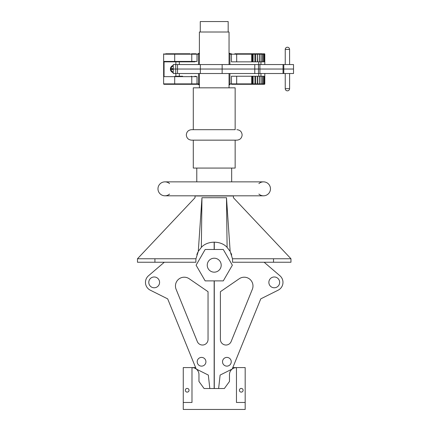 <?xml version="1.0" encoding="UTF-8"?>
<svg xmlns="http://www.w3.org/2000/svg" width="431" height="431" viewBox="0 0 431 431"><rect width="100%" height="100%" fill="white"/><g stroke="black" fill="none" stroke-linecap="round" stroke-linejoin="round"><path stroke-width="0.65" d="M185.33 390.265A1.853 1.853 0 0 0 187.183 392.118A1.853 1.853 0 0 0 189.037 390.265A1.853 1.853 0 0 0 187.183 388.412A1.853 1.853 0 0 0 185.33 390.265M239.404 390.265A1.853 1.853 0 0 0 241.258 392.118A1.853 1.853 0 0 0 243.111 390.265A1.853 1.853 0 0 0 241.258 388.412A1.853 1.853 0 0 0 239.404 390.265M195.626 367.589L183.261 367.589L183.261 409.45L245.18 409.45L245.18 367.589L232.815 367.589M183.261 402.473L191.984 402.473L191.984 368.527A0.873 0.873 0 0 1 192.98 367.659A6.977 6.977 0 0 1 198.96 374.566L198.96 381.467L204.084 388.52L224.357 388.52L229.481 381.467L229.481 374.566A6.977 6.977 0 0 1 235.461 367.659A0.873 0.873 0 0 1 236.457 368.527L236.457 402.473L245.18 402.473M198.96 381.467L204.084 388.52M224.357 388.52L229.481 381.467M214.223 197.71L201.961 197.721C192.813 197.721 192.813 197.721 201.961 197.721L201.336 247.389C207.456 240.45 221.033 240.482 227.105 247.389L226.48 197.721L214.223 197.71M226.48 197.721C235.628 197.721 235.628 197.721 226.48 197.721L230.154 251.359L232.476 258.762L290.963 258.762L233.408 197.721L233.408 195.97L195.033 195.97L195.033 197.721L137.478 258.762L195.965 258.762L198.287 251.359L201.961 197.721M235.148 140.156L235.148 168.063L193.293 168.063L193.293 140.156M236.894 129.688C240.072 130 241.818 131.746 242.125 134.925C241.818 138.103 240.072 139.843 236.894 140.156L191.547 140.156C188.369 139.843 186.623 138.103 186.316 134.925C186.623 131.746 188.369 130 191.547 129.688L214.223 129.688L193.293 129.688L193.293 87.827L235.148 87.827L235.148 129.688L214.223 129.688L235.148 129.688M229.044 64.553L229.044 32.013L199.397 32.013L199.397 64.553M200.27 32.013L200.27 21.55L228.171 21.55L228.171 32.013M290.963 258.762L290.963 262.247L232.551 262.247L232.551 260.432A18.334 18.334 0 0 0 232.476 258.762M137.478 258.762L137.478 262.247L195.889 262.247L195.889 260.432A18.334 18.334 0 0 1 195.965 258.762M227.105 247.389L230.154 251.359M198.287 251.359L201.336 247.389M197.737 252.404L196.832 254.624M231.7 254.91L231.016 253.083M207.246 265.189A6.977 6.977 0 0 1 214.223 258.212A6.977 6.977 0 0 1 221.2 265.189A6.977 6.977 0 0 1 214.223 272.166A6.977 6.977 0 0 1 207.246 265.189M268.863 282.38A5.398 5.398 0 0 0 274.261 287.779A5.398 5.398 0 0 0 279.654 282.38A5.398 5.398 0 0 0 274.261 276.982A5.398 5.398 0 0 0 268.863 282.38M222.52 361.771A4.358 4.358 0 0 1 226.878 357.407A4.358 4.358 0 0 1 231.242 361.771A4.358 4.358 0 0 1 226.878 366.129A4.358 4.358 0 0 1 222.52 361.771M148.787 282.38A5.398 5.398 0 0 1 154.179 276.982A5.398 5.398 0 0 1 159.578 282.38A5.398 5.398 0 0 1 154.179 287.779A5.398 5.398 0 0 1 148.787 282.38M197.199 361.771A4.358 4.358 0 0 0 201.563 366.129A4.358 4.358 0 0 0 205.921 361.771A4.358 4.358 0 0 0 201.563 357.407A4.358 4.358 0 0 0 197.199 361.771M197.301 341.541A5.571 5.571 0 0 0 208.038 339.445L208.038 291.69L189.187 278.744A8.771 8.771 0 0 0 176.096 289.271L197.301 341.541M214.153 242.098L214.153 249.49M209.816 388.52L208.324 375.072L196.207 369.011L167.681 298.872L150.284 290.176A8.712 8.712 0 0 1 148.517 275.759L164.297 262.247M214.153 280.883L214.153 388.52M231.14 341.541A5.571 5.571 0 0 1 220.403 339.445L220.403 291.69L239.253 278.744A8.771 8.771 0 0 1 252.345 289.271L231.14 341.541M214.288 242.098L214.288 249.49M214.288 280.883L214.288 388.52M218.625 388.52L220.117 375.072L232.234 369.011L260.76 298.872L278.157 290.176A8.712 8.712 0 0 0 279.924 275.759L264.144 262.247M223.285 280.883L232.347 265.189L223.285 249.49L205.156 249.49L196.094 265.189L205.156 280.883L223.285 280.883M169.561 183.601A6.977 6.977 0 0 0 157.972 188.832A6.977 6.977 0 0 0 169.561 194.063M258.88 183.601A6.977 6.977 0 0 1 270.469 188.832A6.977 6.977 0 0 1 258.88 194.063M180.18 53.773L174.124 53.773M165.52 53.773L190.012 53.773M167.578 84.298L165.418 84.298M262.926 84.298L261.886 84.298M264.688 76.233L264.801 83.878L264.801 76.233L261.003 76.233L261.089 83.878L260.674 84.298L258.552 84.298M261.003 76.233L259.284 76.233L259.408 83.878L258.988 84.298L250.33 84.298M252.846 53.773L258.891 53.773L253.326 53.773L255.675 53.773L255.491 54.193L255.125 54.193L255.319 53.773L261.159 53.773M260.41 53.773L262.36 53.773M255.06 53.773L256.467 53.773M173.23 65.437A3.707 3.707 0 0 0 173.23 72.64M249.538 53.773L237.093 53.773A0.42 0.42 0 0 0 236.673 54.193L236.673 61.843L251.704 61.843L251.704 54.193A0.42 0.275 -90 0 0 251.429 53.773L253.326 53.773L252.9 53.773L253.326 53.773L253.121 54.193L236.673 54.193A0.42 0.42 0 0 1 237.093 53.773L251.171 53.773M259.354 53.988L258.401 53.773M252.9 53.773L252.695 61.843L254.985 61.843L254.926 54.193A0.42 0.372 -90 0 0 254.554 53.773L253.778 53.773M258.099 53.773L257.312 53.918M261.358 53.773L260.76 53.773M245.842 53.773L242.696 53.773L245.842 53.773M237.777 53.773L234.803 53.773L237.777 53.773M198.152 53.773L198.524 53.773M167.578 53.773L169.184 53.773M184.247 53.773L187.846 53.773M173.095 53.773L169.744 53.773M173.919 53.773L181.877 53.773M182.324 53.773L181.063 53.773L182.324 53.773M166.7 53.773L165.628 53.773M229.917 83.878L252.157 83.878L252.157 76.233L255.125 76.233L255.136 83.878L255.125 76.233L259.284 76.233M260.636 53.773A0.42 0.399 90 0 1 261.035 54.193L261.089 61.843L262.468 61.843L262.431 54.193L261.035 54.193L261.035 61.843L255.125 61.843L255.125 54.193L254.985 61.843M264.268 53.773A0.42 0.42 90 0 1 264.688 54.193L264.273 54.193L264.273 61.843L264.262 54.193L263.53 54.193L263.492 61.843L264.801 61.843L264.801 54.193L264.688 61.843M251.305 84.298L237.093 84.298A0.42 0.42 0 0 1 236.673 83.878L236.673 76.233L252.157 76.233M175.735 61.843L164.06 61.843L164.06 76.233A0.42 0.42 0 0 0 163.64 76.648L163.64 83.878L191.768 83.878L191.768 76.648L163.64 76.648L163.64 54.193A0.42 0.42 0 0 1 164.06 53.773M198.524 54.193L196.999 54.193L196.999 61.423L191.348 61.843A0.42 0.42 0 0 0 191.768 61.423L191.768 54.193A0.42 0.42 0 0 0 191.348 53.773A0.42 0.42 0 0 1 191.768 54.193L163.64 54.193M264.251 76.233L264.251 83.878L264.262 76.233L264.273 83.878L264.688 83.878A0.42 0.42 90 0 1 264.268 84.298L263.314 84.298M252.695 61.843L252.157 61.843L252.157 54.193L251.742 53.773M263.492 76.233L263.492 83.878L263.508 76.233L263.53 83.878L264.273 83.878L263.847 84.298A0.42 0.415 90 0 0 264.262 83.878A0.42 0.415 90 0 1 263.837 84.298M263.077 53.773A0.42 0.415 90 0 1 263.492 54.193L262.468 54.193L262.468 61.843L263.492 61.843L263.508 54.193L263.492 61.843M262.409 76.233L262.409 83.878L262.431 76.233L262.468 83.878L263.508 83.878A0.42 0.415 90 0 1 263.077 84.298M261.089 83.878L261.035 76.233L261.089 83.878L262.409 83.878A0.42 0.409 90 0 1 262 84.298M251.704 61.843L252.157 61.843M237.093 84.298A0.42 0.42 0 0 1 236.673 83.878A0.42 0.42 0 0 0 237.093 84.298L231.442 84.298L231.442 76.233L236.673 76.233M236.673 61.843L231.442 61.843L231.442 54.193L229.917 54.193M264.801 76.233L264.801 73.523M264.801 64.553L264.801 61.843M194.866 61.843L182.631 61.843M182.631 76.233L175.735 76.233M194.866 76.233L196.999 76.648L191.768 76.648A0.42 0.42 0 0 0 191.348 76.233A0.42 0.42 0 0 1 191.768 76.648A0.42 0.42 0 0 0 191.348 76.233M169.318 84.298L174.571 84.298M185.486 84.298L185.061 84.298M176.241 84.298L186.591 84.298M190.793 84.298L194.478 84.298M231.442 84.298L233.3 84.298M177.755 84.298L164.06 84.298L163.64 83.878A0.42 0.42 0 0 0 164.06 84.298A0.42 0.42 0 0 1 163.64 83.878M176.489 84.298L198.524 84.298L196.999 84.298L196.999 83.878L198.524 83.878M251.704 76.233L251.704 83.878A0.42 0.275 90 0 1 251.429 84.298L256.995 84.298L255.319 84.298L255.136 83.878L255.491 83.878L255.491 76.233M165.542 84.298L173.24 84.298M264.801 83.878A0.42 0.42 0 0 1 264.386 84.298L264.268 84.298M261.358 84.298L262.026 84.298A0.42 0.409 90 0 0 262.431 83.878L262.431 83.878M260.674 84.298L259.176 84.255M258.988 84.298L257.722 84.298L257.566 83.878L257.566 76.233M252.846 84.298L253.778 84.298M254.225 84.298L254.608 84.298A0.42 0.372 90 0 0 254.985 83.878L254.985 76.233M163.64 61.423L164.06 61.843A0.42 0.42 0 0 1 163.64 61.423L191.768 61.423A0.42 0.42 0 0 1 191.348 61.843L175.067 61.843A0.42 0.366 -90 0 1 174.7 61.423L174.7 54.193A0.42 0.366 -90 0 1 175.067 53.773M187.34 84.298L189.085 84.298M249.511 53.773L249.113 53.773M237.093 53.773A0.42 0.42 0 0 0 236.673 54.193L231.442 54.193L231.442 53.773L229.917 53.773M195.986 53.773L192.097 53.773M185.325 53.773L184.608 53.773M264.386 53.773A0.42 0.42 0 0 1 264.801 54.193L264.386 53.773M191.348 84.298A0.42 0.42 0 0 0 191.768 83.878A0.42 0.42 0 0 1 191.348 84.298A0.42 0.42 0 0 0 191.768 83.878L196.999 83.878L196.999 76.648M229.917 73.523L229.917 84.735L229.044 84.735M199.397 84.735L198.524 84.735L198.524 73.523M198.524 64.553L198.524 53.336L199.397 53.336M229.044 53.336L229.917 53.336L229.917 64.553M229.917 84.735L229.044 83.862M229.044 54.209L229.917 53.336M199.397 54.209L198.524 53.336M198.524 84.735L199.397 83.862M179.323 76.233L179.323 73.523M179.323 64.553L179.323 61.843M175.864 76.233L175.864 73.523M175.864 64.553L175.864 61.843M283.803 73.523L283.803 69.035L293.522 69.035L293.522 73.523L175.74 73.523L175.74 69.035L173.23 69.035L173.23 64.553L293.522 64.553L293.522 69.035L175.74 69.035L175.74 64.553M175.74 73.523L173.23 73.523L173.23 69.035L177.513 69.035L177.513 64.553M283.803 64.553L283.803 69.035L177.513 69.035L177.513 73.523M173.23 66.008A3.152 3.152 0 0 0 173.23 72.069M173.23 69.461L171.63 69.461L171.63 68.61L173.23 68.61M171.63 68.61L173.23 68.761M171.63 69.461L173.23 69.31M273.523 262.247L273.523 258.762M154.918 262.247L154.918 258.762M270.469 188.832A6.977 6.977 0 0 1 263.492 195.809L164.949 195.809A6.977 6.977 0 0 1 157.972 188.832M251.742 84.298L252.157 83.878L252.9 84.298M257.259 76.233L257.259 83.878L257.307 76.233M257.307 61.843L257.307 54.193L257.259 61.843M258.934 84.298A0.42 0.393 90 0 0 259.327 83.878L259.327 76.233M259.327 61.843L259.327 54.193L259.284 61.843M261.035 54.193L261.003 61.843M262 53.773A0.42 0.409 90 0 1 262.409 54.193L262.409 61.843M263.837 53.773A0.42 0.415 90 0 1 264.251 54.193L264.251 61.843M254.926 76.233L255.125 83.878L254.71 84.298M253.121 61.843L253.121 54.193L254.926 54.193L254.926 61.843M175.067 84.298A0.42 0.366 90 0 1 174.7 83.878L174.7 76.648A0.42 0.366 90 0 1 175.067 76.233M256.924 84.298A0.42 0.383 90 0 0 257.307 83.878L259.284 83.878A0.42 0.393 90 0 1 258.891 84.298M257.566 61.843L257.307 54.193A0.42 0.383 -90 0 0 256.924 53.773M255.491 61.843L255.491 54.193L257.259 54.193A0.42 0.383 -90 0 0 256.876 53.773M252.695 76.233L252.695 83.878L253.121 83.878L253.121 76.233M262.431 54.193L262.431 54.193A0.42 0.409 90 0 0 262.026 53.773M259.408 76.233L259.408 83.878L261.003 83.878A0.42 0.399 90 0 1 260.604 84.298M260.604 53.773A0.42 0.399 90 0 1 261.003 54.193L259.327 54.193A0.42 0.393 -90 0 0 258.934 53.773M258.891 53.773A0.42 0.393 -90 0 1 259.284 54.193L257.566 54.193L257.722 53.773M255.675 84.298L255.491 83.878L257.259 83.878A0.42 0.383 90 0 1 256.876 84.298M254.71 53.773L254.985 54.193A0.42 0.372 -90 0 0 254.608 53.773M253.326 84.298L253.121 83.878L254.926 83.878A0.42 0.372 90 0 1 254.554 84.298M196.999 53.773L196.999 54.193L191.768 54.193M191.348 61.843A0.42 0.42 0 0 0 191.768 61.423L196.999 61.423M164.06 76.233A0.42 0.42 0 0 0 163.64 76.648M263.53 54.193L263.109 53.773A0.42 0.415 90 0 1 263.508 54.193M264.273 54.193L263.853 53.773A0.42 0.415 90 0 1 264.262 54.193M261.035 83.878A0.42 0.399 90 0 1 260.636 84.298M263.508 83.878A0.42 0.415 90 0 1 263.099 84.298L263.53 83.878M285.268 88.657L289.6 88.657L289.6 73.523M287.078 49.414L285.241 49.414A2.182 2.182 0 0 1 287.418 47.232A2.182 2.182 0 0 1 289.6 49.414L287.078 49.414M289.573 49.414L289.6 64.553M200.345 73.523L200.345 64.553M222.143 73.523L222.143 64.553M254.775 73.523L254.775 64.553M258.481 73.523L258.481 64.553M259.915 73.523L259.915 64.553M283.043 73.523L283.043 64.553M196.778 181.855L196.778 168.063M199.397 87.827L199.397 73.523M229.044 87.827L229.044 73.523M231.662 181.855L231.662 168.063M263.492 181.855L164.949 181.855M259.408 61.843L259.408 54.193L258.988 53.773M256.995 84.298L257.415 83.878L257.415 76.233M257.415 61.843L257.415 54.193L256.995 53.773M261.089 54.193L260.674 53.773M262.468 54.193L262.048 53.773M262.468 83.878L262.048 84.298M258.767 76.233L258.767 73.523M258.767 64.553L258.767 61.843M260.949 76.233L260.949 73.523M260.949 64.553L260.949 61.843M285.241 73.523L285.241 88.657A2.182 2.182 0 0 0 287.418 90.839A2.182 2.182 0 0 0 289.6 88.657M285.241 64.553L285.241 49.414"/></g></svg>
